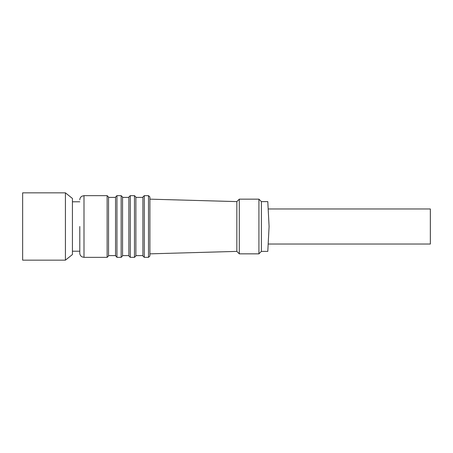 <?xml version="1.0" encoding="UTF-8"?>
<svg xmlns="http://www.w3.org/2000/svg" width="453" height="453" viewBox="0 0 453 453"><rect width="100%" height="100%" fill="white"/><g stroke="black" fill="none" stroke-linecap="round" stroke-linejoin="round"><path stroke-width="0.68" d="M239.297 226.5L239.297 199.156L258.929 199.156L258.929 253.844L239.297 253.844L239.297 226.5M239.297 199.156L236.84 201.608L236.84 251.392L149.903 253.844L149.903 226.5L149.903 255.945L148.499 257.349L148.499 195.651L144.292 195.651L144.292 257.349L142.893 255.945L142.893 197.406L135.883 197.406M116.948 257.349L121.155 257.349L121.155 195.651L116.948 195.651L116.948 257.349L115.549 255.594L108.539 255.594L108.539 226.5L108.539 255.945L107.135 257.349L107.135 195.651L83.998 195.651L83.998 257.349L81.999 256.845C80.583 256.013 79.847 254.779 79.79 253.142L79.79 226.5M135.883 197.055L135.883 255.945L134.479 257.349L134.479 195.651L135.883 197.055M115.549 255.945L115.549 197.055L115.549 197.406L108.539 197.406M72.429 198.454L72.429 254.546L65.419 260.152L65.419 192.848L72.429 198.454M121.155 195.651L122.559 197.055L122.559 255.945L122.559 255.594L128.867 255.594L128.867 197.055L128.867 197.406L122.559 197.406M269.093 226.5L267.791 251.392L261.381 251.392L261.381 201.608L267.791 201.608L269.093 226.5L268.176 244.025L430.35 244.025L430.35 208.975L268.176 208.975M115.549 226.5L115.549 197.406M128.867 226.5L128.867 197.406M65.419 192.848L22.65 192.848L22.65 260.152L65.419 260.152M72.429 251.217L79.79 251.217L79.79 253.142M148.499 195.651L149.903 197.055L149.903 226.5L149.903 199.156L236.84 201.608M135.883 255.594L142.893 255.594L142.893 197.055L144.292 195.651M107.135 195.651L108.539 197.055L108.539 226.5M134.479 195.651L130.271 195.651L130.271 257.349L128.867 255.945M116.948 195.651L115.549 197.055M236.84 251.392L239.297 253.844M130.271 195.651L128.867 197.055M261.381 251.392L258.929 253.844M148.499 257.349L144.292 257.349M83.998 195.651L81.914 196.206C80.555 197.044 79.847 198.261 79.79 199.858M261.381 201.608L258.929 199.156M107.135 257.349L83.998 257.349M134.479 257.349L130.271 257.349M121.155 257.349L122.559 255.945M72.429 201.783L79.79 201.783"/></g></svg>
